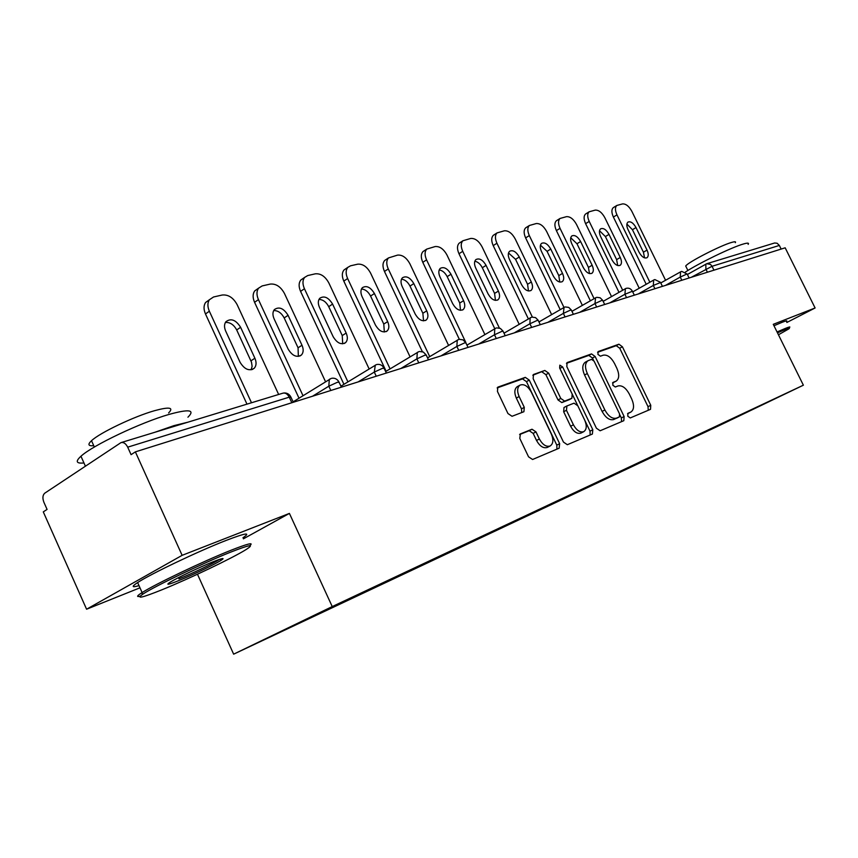 <?xml version="1.0" encoding="UTF-8"?>
<svg xmlns="http://www.w3.org/2000/svg" width="858" height="858" viewBox="0 0 858 858"><rect width="100%" height="100%" fill="white"/><g stroke="black" fill="none" stroke-linecap="round" stroke-linejoin="round"><path stroke-width="1.29" d="M627.766 416.184L630.255 417.943L650.514 409.33L650.761 405.287L622.404 346.771L618.929 344.208L598.187 351.555L597.919 354.365L600.428 356.188L603.153 355.201C607.282 354.472 611.068 357.228 614.51 363.46L616.902 368.382C619.508 374.549 619.272 378.796 616.183 381.124L612.977 382.4L612.816 385.221L615.315 387.012L618.007 385.95C622.093 385.113 625.857 387.816 629.322 394.069L631.713 399.013C634.405 405.416 634.105 409.781 630.834 412.087L627.97 413.299L627.766 416.184M520.398 433.858L519.798 438.427L528.549 456.821L532.593 459.491L559.148 448.198L559.641 443.704L529.236 380.083L525.3 377.359L497.79 387.151L497.447 391.452L507.957 413.545L512.033 416.28L523.906 411.722L524.292 407.357L519.133 396.546C516.913 391.194 517.192 387.398 519.98 385.145C524.034 383.665 527.799 385.971 531.274 392.074L551.34 434.073C553.7 439.822 553.303 443.8 550.139 445.988C546.214 447.125 542.621 444.798 539.371 438.985L535.993 431.896L532.014 429.225L520.109 434.009M289.414 513.406L182.132 555.33L135.371 451.866L785.167 247.812L815.1 307.979L773.273 324.324L803.378 385.188L332.228 606.574L289.414 513.406L243.415 538.824M596.417 428.206L600.117 430.77L623.809 420.688L624.12 416.527L595.152 356.52L591.537 353.904L567.052 362.602L566.827 366.645L596.417 428.206M592.385 434.051L567.342 444.712L563.47 442.095L533.15 378.689L533.429 374.517L544.819 370.452L548.659 373.144L560.789 398.455L564.607 401.104L571.889 398.273L572.189 394.09L559.663 368.007L559.834 365.154L562.634 366.945L592.803 429.729L592.385 434.051M197.469 574.227L233.644 654.171L332.228 606.574M233.644 654.171L718.2 426.072L803.378 385.188M342.578 602.026L342.814 602.53L343.747 601.479M342.814 602.53L264.361 639.435L314.307 615.315L710.403 429.107M709.351 429.601L710.274 429.611M709.534 429.965L685.327 440.894M684.276 441.398L685.21 441.409M684.459 441.763L658.987 453.281M657.914 453.785L658.858 453.807M658.107 454.172L631.274 466.302M630.19 466.816L631.145 466.849M630.383 467.213L602.069 480.03M600.975 480.544L601.941 480.587M601.168 480.963L571.267 494.508M570.152 495.034L571.138 495.077M570.356 495.463L538.717 509.813M537.58 510.349L538.588 510.403M537.794 510.778L504.268 526.008M503.12 526.544L504.139 526.608M503.335 526.994L467.749 543.178M466.602 543.715L467.621 543.79M466.816 544.176L428.968 561.4M427.81 561.947L428.85 562.033M428.035 562.43L387.601 581.445L387.719 580.791M386.55 581.349L387.601 581.445M386.786 581.842L343.64 602.134M361.175 593.875L361.282 593.232M404.043 573.702L404.161 573.08M444.294 554.772L444.412 554.15M482.164 536.947L482.282 536.357M517.846 520.163L517.964 519.573M551.533 504.311L551.662 503.732M583.386 489.317L583.515 488.749M613.545 475.128L613.674 474.571M642.149 461.668L642.288 461.121M781.155 249.077L779.343 245.442L712.043 266.28L713.963 270.173M707.046 263.631L774.635 242.986L777.134 243.254L779.343 245.442M786.84 322.479L815.1 307.979M182.132 555.33L86.583 609.223L43.286 511.883L47.072 509.416L43.919 502.338C42.353 498.166 42.632 495.109 44.755 493.178L120.946 442.642C123.552 441.988 125.804 443.5 127.703 447.168L131.081 454.665L135.371 451.866M86.583 609.223L139.972 587.816M315.412 615.411L315.529 614.746M627.552 413.717L628.399 413.309M616.183 381.124L612.526 382.958M648.262 410.285L648.026 406.671L619.723 348.23L616.237 345.677L597.586 352.295M593.543 360.296L592.438 358L588.824 355.394L566.462 363.331M621.557 421.643L621.342 417.932L619.926 414.982M619.337 416.924L619.583 413.996L594.111 361.186L591.57 359.363L587.987 360.725C584.952 363.138 584.727 367.406 587.312 373.52L604.869 409.974C608.429 416.387 612.301 419.101 616.473 418.125L619.337 416.924L616.677 418.275M585.456 362.097L585.253 362.215C582.217 364.629 581.992 368.886 584.566 375L587.312 373.52M619.379 416.902L613.695 419.541C609.512 420.517 605.651 417.803 602.091 411.411L584.566 375M532.807 375.257L544.819 370.452M569.24 399.667L561.818 402.584L558.011 399.946L545.892 374.667L542.063 371.975M590.165 434.995L590.004 431.156L559.759 368.211M573.423 424.807C576.576 430.437 579.997 432.722 583.719 431.681C586.7 429.601 587.033 425.761 584.716 420.173L577.809 405.78L574.045 403.163L566.934 405.952L566.452 410.274L573.423 424.807L570.613 426.254C573.755 431.874 577.187 434.159 580.909 433.108L583.719 431.681M566.655 406.102L563.996 407.496L563.663 411.743L566.452 410.274M570.613 426.254L563.663 411.743M550.139 445.988L547.297 447.447C543.371 448.584 539.779 446.257 536.529 440.465L533.161 433.387L529.182 430.705L519.616 434.534M517.492 386.529L517.192 386.69C514.403 388.942 514.114 392.739 516.334 398.08L519.133 396.546M521.728 412.569L521.482 408.88L516.334 398.08M556.939 449.131L556.81 445.152L526.458 381.628L522.533 378.904L497.136 387.913M665.561 280.244L631.853 211.347C629 206.199 625.9 203.721 622.543 203.904L616.838 205.459C614.961 207.304 615.004 210.435 616.966 214.865L613.395 217.053L646.181 284.245M613.395 217.053C611.432 212.634 611.4 209.502 613.277 207.647L613.738 207.368M626.887 224.056L632.432 229.708L643.425 252.198L644.551 257.883M616.966 214.865L649.828 282.175M647.029 250.096C648.637 253.732 648.637 256.285 647.029 257.722C644.39 258.687 641.741 256.874 639.103 252.273L628.013 229.579C626.447 226.051 626.426 223.563 627.938 222.115C630.609 221.064 633.301 222.887 636.003 227.563L647.029 250.096L643.425 252.198M639.221 288.213L604.858 217.728C601.941 212.452 598.723 209.92 595.195 210.124L589.146 211.797C587.215 213.728 587.237 216.935 589.221 221.428L585.606 223.659L618.972 292.299M585.606 223.659C583.633 219.176 583.612 215.969 585.553 214.028L586.1 213.696M599.506 230.738L605.394 236.561L616.623 259.62L617.706 265.54M589.221 221.428L622.661 290.186M620.259 257.475C621.889 261.186 621.868 263.792 620.195 265.304C617.417 266.345 614.66 264.511 611.926 259.77L600.6 236.497C599.023 232.904 599.023 230.362 600.589 228.85C603.389 227.702 606.198 229.536 609.008 234.373L620.259 257.475L616.623 259.62M611.518 296.568L576.501 224.431C573.498 219.026 570.152 216.431 566.462 216.666L560.027 218.458C558.043 220.485 558.043 223.766 560.038 228.325L556.392 230.598L590.347 300.74M556.392 230.598C554.397 226.051 554.397 222.769 556.402 220.742L557.035 220.345M570.731 237.763L576.973 243.758L588.449 267.417L589.478 273.595M560.038 228.325L594.068 298.584M592.127 265.229C593.768 269.004 593.725 271.686 591.988 273.262C589.071 274.41 586.196 272.544 583.365 267.653L571.782 243.758C570.195 240.122 570.205 237.516 571.825 235.929C574.774 234.674 577.713 236.54 580.619 241.527L592.127 265.229L588.449 267.417M582.357 305.341L546.653 231.488C543.575 225.933 540.1 223.294 536.229 223.552L529.375 225.493C527.327 227.617 527.305 230.974 529.322 235.585L525.632 237.902L560.188 309.599M525.632 237.902C523.627 233.312 523.648 229.944 525.697 227.82L526.458 227.349M540.443 245.173L547.072 251.34L558.794 275.622L559.781 282.067M529.322 235.585L563.963 307.411M562.516 273.402C564.178 277.231 564.114 279.976 562.312 281.639C559.234 282.904 556.22 281.006 553.281 275.944L541.452 251.415C539.843 247.726 539.864 245.056 541.537 243.393C544.648 241.999 547.726 243.887 550.761 249.067L562.516 273.402L558.794 275.622M551.619 314.575L515.208 238.921C512.054 233.215 508.44 230.512 504.354 230.802L497.039 232.915C494.937 235.146 494.905 238.578 496.932 243.232L493.211 245.602L528.378 318.908M493.211 245.602C491.194 240.959 491.226 237.527 493.339 235.296L494.229 234.717M508.515 252.981L515.561 259.32L527.552 284.277L528.474 290.98M496.932 243.232L532.368 317.063M531.306 282.003C532.99 285.896 532.904 288.717 531.038 290.465C527.788 291.849 524.635 289.929 521.578 284.684L509.47 259.481C507.839 255.748 507.893 253.013 509.609 251.265C512.891 249.721 516.119 251.63 519.283 257.003L531.306 282.003L527.552 284.277M519.176 324.292L482.035 246.761C478.796 240.905 475.032 238.138 470.731 238.449L462.891 240.766C460.746 243.104 460.692 246.621 462.73 251.319L458.987 253.743L494.766 328.7M458.987 253.743C456.949 249.056 457.003 245.538 459.159 243.2L460.22 242.503M474.817 261.229C477.82 261.797 480.319 263.964 482.314 267.739L494.583 293.404L495.431 300.386M462.73 251.319L499.367 328.024M498.38 291.087C500.075 295.034 499.967 297.93 498.037 299.764C494.594 301.308 491.28 299.356 488.095 293.919L475.697 267.996C474.066 264.221 474.131 261.422 475.89 259.588C479.375 257.872 482.764 259.802 486.068 265.379L498.38 291.087L494.583 293.404M778.442 334.77L788.77 328.925C790.347 327.777 789.07 328.035 784.941 329.676L777.487 332.85M777.048 331.96L785.274 328.453C789.339 326.834 790.701 326.544 789.371 327.574M685.381 272.061C698.584 263.309 731.831 247.222 743.457 243.983C747.683 242.75 749.249 242.878 748.144 244.369M738.234 254.107L751.404 250.075M686.185 266.999L685.703 266.023C687.859 262.291 720.977 245.27 731.853 242.353C734.963 241.463 736.121 241.581 735.327 242.685M773.98 325.74L782.217 322.265C786.293 320.678 787.665 320.42 786.346 321.482M230.459 552.22C203.303 562.998 154.73 586.207 143.179 593.918C135.392 599.324 141.72 597.919 162.162 589.693C189.393 578.657 232.679 557.968 245.828 549.71C255.212 543.682 250.086 544.519 230.459 552.22M140.015 596.278C136.443 597.05 136.862 595.999 141.248 593.125L142.117 592.578C155.105 584.201 203.55 561.121 230.716 550.375C247.93 543.597 254.258 542.041 249.699 545.699M212.805 561.904C222.276 558.161 225.182 557.539 221.525 560.06C215.916 563.835 192.75 574.957 178.678 580.63C168.061 584.866 165.262 585.37 170.281 582.132C177.059 577.906 199.678 567.149 212.805 561.904M178.904 578.86C191.988 573.605 213.46 563.331 219.294 559.534L219.562 559.362M83.966 462.955C76.201 463.717 75.204 461.486 80.952 456.241C92.685 445.356 140.744 422.522 168.865 414.468C189.082 408.858 195.442 409.77 187.934 417.202M154.837 432.293L173.949 425.632L188.02 422.157M93.758 445.71C88.224 446.149 87.473 444.487 91.506 440.712C99.818 432.775 134.084 416.452 154.537 410.692C169.337 406.66 174.035 407.411 168.618 412.934M138.996 585.628C131.778 587.73 131.317 586.711 137.623 582.571C150.525 574.002 198.938 550.954 226.18 540.401C245.71 532.915 251.308 532.046 242.943 537.794M484.877 334.545L446.986 255.041C443.661 249.024 439.736 246.192 435.188 246.546L426.769 249.088C424.592 251.544 424.528 255.137 426.565 259.867L422.79 262.334L459.341 339.318M422.79 262.334C420.752 257.614 420.817 254.032 423.005 251.566L424.281 250.718M439.189 269.948C442.417 270.431 445.077 272.662 447.179 276.641L459.749 303.046L460.51 310.328M426.565 259.867L465.883 342.589M463.567 300.686C465.283 304.687 465.154 307.657 463.17 309.588C459.523 311.304 456.027 309.341 452.692 303.689L440.004 276.995C438.363 273.187 438.438 270.324 440.229 268.393C443.929 266.473 447.501 268.425 450.976 274.228L463.567 300.686L459.749 303.046M448.562 345.366L409.899 263.814C406.478 257.614 402.37 254.708 397.576 255.105L388.492 257.926C386.293 260.51 386.218 264.178 388.266 268.919L384.459 271.45L422.34 351.641M384.459 271.45C382.421 266.709 382.496 263.041 384.695 260.457L386.25 259.416M401.469 279.193C404.922 279.569 407.764 281.864 409.995 286.068L422.865 313.256L423.541 320.849M388.266 268.919L429.719 356.628M426.726 310.843C428.453 314.897 428.292 317.943 426.265 319.98C422.383 321.9 418.693 319.916 415.197 314.028L402.198 286.529C400.547 282.7 400.643 279.772 402.466 277.745C406.381 275.579 410.167 277.531 413.813 283.601L426.726 310.843L422.865 313.256M410.049 356.81L370.592 273.101C367.074 266.72 362.773 263.749 357.689 264.178L350.547 265.808L347.865 267.331C345.667 270.055 345.592 273.788 347.629 278.528L343.801 281.102L386.121 371.257M343.801 281.102C341.763 276.373 341.849 272.64 344.047 269.927L345.946 268.64M361.465 289.007C365.176 289.264 368.211 291.602 370.581 296.053L383.773 324.077L384.33 331.992M347.629 278.528L390.068 368.865M387.655 321.621C389.393 325.708 389.221 328.818 387.14 330.974C383.011 333.151 379.107 331.156 375.418 324.989L362.087 296.654C360.446 292.803 360.542 289.811 362.376 287.677C366.548 285.221 370.559 287.183 374.431 293.533L387.655 321.621L383.773 324.077M369.122 368.919L328.85 282.968C325.225 276.383 320.72 273.337 315.326 273.82L307.732 275.557L304.654 277.381C302.488 280.234 302.413 284.019 304.44 288.738L300.579 291.377L343.94 384.309M300.579 291.377C298.563 286.669 298.638 282.883 300.815 280.03L303.153 278.421M318.951 299.442C322.951 299.549 326.201 301.952 328.721 306.66L342.245 335.564L342.685 343.822M304.44 288.738L347.919 381.874M346.16 333.065C347.887 337.162 347.704 340.358 345.602 342.632C341.205 345.109 337.055 343.114 333.14 336.658L319.476 307.4C317.835 303.56 317.932 300.514 319.766 298.273C324.206 295.463 328.475 297.404 332.593 304.086L346.16 333.065L342.245 335.564M325.557 381.756L284.448 293.457C280.716 286.669 275.976 283.548 270.249 284.084L262.151 285.929L258.601 288.149C256.499 291.13 256.445 294.959 258.44 299.614L254.569 302.306L299.013 398.198M254.569 302.306C252.584 297.662 252.638 293.844 254.751 290.862L257.647 288.814M273.702 310.564C278.003 310.499 281.499 312.966 284.18 317.943L298.058 347.801L298.359 356.402M258.44 299.614L303.013 395.72M301.995 345.248C303.721 349.345 303.528 352.595 301.426 355.008C296.729 357.84 292.288 355.866 288.127 349.067L274.099 318.844C272.469 315.036 272.565 311.958 274.356 309.599C279.086 306.349 283.666 308.258 288.074 315.315L301.995 345.248L298.058 347.801M278.657 394.476L237.13 304.644C233.269 297.64 228.292 294.423 222.19 295.023L213.545 296.986L209.406 299.732C207.422 302.842 207.411 306.671 209.352 311.218L205.48 313.964L246.975 404.15M205.48 313.964C203.539 309.438 203.561 305.609 205.555 302.509L209.331 299.85M225.418 322.436C230.083 322.179 233.837 324.689 236.701 329.965L251.501 362.226L252.113 366.345L251.094 369.819M209.352 311.218L251.501 402.767M254.89 358.226C256.606 362.301 256.424 365.605 254.354 368.146C249.324 371.45 244.573 369.508 240.09 362.312L225.675 331.059C224.088 327.316 224.153 324.217 225.879 321.739C230.92 317.953 235.832 319.798 240.605 327.295L254.89 358.226L250.954 360.843M687.397 274.485L706.692 263.738L710.51 264.403L712.043 266.28L691.28 277.295M291.817 402.734L289.243 397.168L127.703 447.168M293.297 402.273L291.055 397.426L289.243 397.168C287.484 393.886 285.328 392.567 282.743 393.221L121.353 442.514M707.41 272.233L705.887 269.122L705.834 264.125L706.692 263.738M681.82 280.266L680.255 277.08L686.582 274.163L687.269 274.217L689.113 277.981M680.576 271.804L680.255 277.08L665.476 285.403M654.901 288.717L653.303 285.457L638.341 293.919M626.544 297.629L624.914 294.262L609.77 302.895M596.653 307.014L594.98 303.56L579.665 312.344M565.068 316.934L563.363 313.385L547.876 322.329M531.67 327.424L529.912 323.766L514.264 332.883M496.278 338.535L494.476 334.77L478.678 344.058M458.719 350.332L456.874 346.439L440.926 355.92M418.779 362.87L416.891 358.859L400.804 368.511M376.244 376.233L374.303 372.082L358.097 381.928M330.823 390.487L328.829 386.197L312.526 396.235M653.699 280.008L653.303 285.457L660.542 282.507L662.43 286.358M625.407 288.653L624.914 294.262L632.41 291.248L634.319 295.184M595.57 297.769L594.98 303.56L601.876 300.386L602.734 300.472L604.686 304.493M564.06 307.4L563.363 313.385L570.463 310.103L571.407 310.21L573.391 314.318M530.737 317.578L530.158 317.857L529.912 323.766L537.247 320.388L538.266 320.506L540.293 324.71M495.441 328.357L494.776 328.689L494.476 334.77L502.059 331.285L503.174 331.413L505.223 335.725M457.99 339.8L457.228 340.186L456.874 346.439L464.704 342.846L465.926 342.996L468.018 347.404M418.178 351.973L417.299 352.434L416.891 358.859L425 355.137L426.34 355.319L428.474 359.824M375.289 365.111L374.303 372.082L382.7 368.232L384.169 368.436L386.347 373.058M329.987 378.957L329.3 379.44L328.829 386.197L337.548 382.207L339.178 382.443L341.387 387.173M627.906 413.567L630.673 412.162M613.03 382.765L615.765 381.317M616.237 345.677L618.929 344.208M619.723 348.23L622.404 346.771M648.026 406.671L650.761 405.287M588.824 355.394L591.537 353.904M592.438 358L595.152 356.52M621.342 417.932L624.12 416.527M602.091 411.411L604.869 409.974M613.695 419.541L616.473 418.125M545.892 374.667L548.659 373.144M558.011 399.946L560.789 398.455M561.818 402.584L564.607 401.104M568.951 399.817L571.728 398.348M559.888 368.457L562.634 366.945M590.004 431.156L592.803 429.729M529.182 430.705L532.014 429.225M533.161 433.387L535.993 431.896M536.529 440.465L539.371 438.985M521.482 408.88L524.292 407.357M522.533 378.904L525.3 377.359M526.458 381.628L529.236 380.083M556.81 445.152L559.641 443.704M632.432 229.708L636.003 227.563M605.394 236.561L609.008 234.373M576.973 243.758L580.619 241.527M547.072 251.34L550.761 249.067M515.561 259.32L519.283 257.003M482.314 267.739L486.068 265.379M447.179 276.641L450.976 274.228M409.995 286.068L413.813 283.601M370.581 296.053L374.431 293.533M328.721 306.66L332.593 304.086M284.18 317.943L288.074 315.315M236.701 329.965L240.605 327.295M687.172 274.024L681.724 271.385M660.767 282.958L681.145 271.536M660.445 282.303L654.869 279.579M632.721 291.902L654.279 279.74M632.292 291.023C630.791 288.578 628.689 287.698 625.986 288.385L603.163 301.351M602.606 300.214L600.15 297.78L596.771 297.329M571.954 311.336L596.16 297.501M571.267 309.92L568.736 307.411L565.293 306.95M538.953 321.932L564.661 307.121M538.116 320.184L535.521 317.61L531.992 317.117M504.011 333.183L531.338 317.288M503.002 331.059L500.332 328.399L496.707 327.895M466.945 345.152L496.053 328.067M465.733 342.599L462.998 339.865L459.277 339.328M427.563 357.915L458.601 339.511M426.126 354.869L423.305 352.037L419.476 351.49M385.639 371.546L418.801 351.673M383.944 367.932C382.336 365.218 380.051 364.049 377.08 364.435M340.916 386.164L376.394 364.618M338.921 381.885C337.258 379.064 334.888 377.852 331.832 378.26M293.104 401.855L331.145 378.442M290.765 396.793C289.039 393.876 286.593 392.632 283.43 393.039M628.077 413.492L630.834 412.087M585.253 362.215L587.987 360.725M569.111 399.742L571.889 398.273M563.996 407.496L566.784 406.027M517.192 386.69L519.98 385.145M613.277 207.647L616.838 205.459M585.553 214.028L589.146 211.797M556.402 220.742L560.027 218.458M525.697 227.82L529.375 225.493M493.339 235.296L497.039 232.915M497.468 300.107L498.037 299.764M459.159 243.2L462.891 240.766M687.891 270.474L685.703 266.023M143.179 593.918L141.248 593.125M219.712 559.309L221.525 560.06M80.952 456.241L85.403 466.162M94.359 447.05L91.506 440.712M137.623 582.571L142.117 592.578M462.473 310.017L463.17 309.588M423.005 251.566L426.769 249.088M425.418 320.506L426.265 319.98M384.695 260.457L388.492 257.926M386.089 331.638L387.14 330.974M344.047 269.927L347.865 267.331M344.294 343.468L345.602 342.632M300.815 280.03L304.654 277.381M299.764 356.081L301.426 355.008M254.751 290.862L258.601 288.149M252.22 369.541L254.354 368.146M205.555 302.509L209.406 299.732"/></g></svg>
